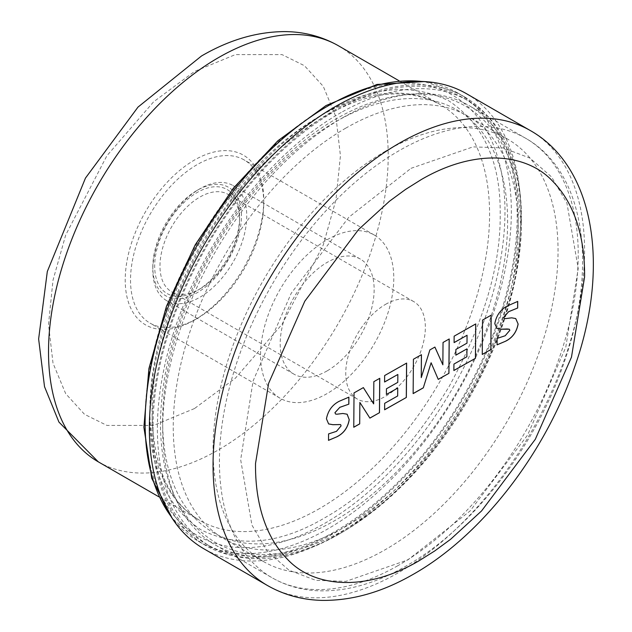 <?xml version="1.0" encoding="UTF-8"?>
<svg xmlns="http://www.w3.org/2000/svg" width="632" height="632" viewBox="0 0 632 632"><rect width="100%" height="100%" fill="white"/><g stroke="black" fill="none" stroke-linecap="round" stroke-linejoin="round"><path stroke-width="0.47" stroke-dasharray="3.16 2.37" d="M411.005 168.325L473.02 146.877L503.104 147.92L529.893 158.055L551.562 176.944L566.936 203.141L578.209 268.497L565.782 347.276L527.665 434.95L470.097 510.964L407.861 559.913L345.846 581.361L315.763 580.326L288.982 570.183L267.312 551.294L251.931 525.097L240.666 459.741L253.092 380.962L291.21 293.288L348.777 217.274L411.005 168.325M343.753 117.125A253.701 146.474 120 0 0 176.668 340.577A253.701 146.474 120 0 0 215.228 544.95A253.701 146.474 120 0 0 340.411 533.337A253.701 146.474 120 0 0 342.086 532.381A253.701 146.474 120 0 0 521.479 221.658A253.701 146.474 120 0 0 468.936 105.52A253.701 146.474 120 0 0 343.753 117.125M341.122 112.52A257.461 148.646 120 0 0 171.564 339.266A257.461 148.646 120 0 0 210.701 546.664A257.461 148.646 120 0 0 337.733 534.885A257.461 148.646 120 0 0 339.431 533.914A257.461 148.646 120 0 0 521.479 218.593A257.461 148.646 120 0 0 468.154 100.733A257.461 148.646 120 0 0 341.122 112.52M336.824 110.031A257.461 148.646 120 0 0 167.267 336.785A257.461 148.646 120 0 0 206.403 544.184A257.461 148.646 120 0 0 333.435 532.405A257.461 148.646 120 0 0 502.993 305.651A257.461 148.646 120 0 0 463.856 98.252A257.461 148.646 120 0 0 336.824 110.031M466.487 93.702A262.715 151.68 -60 0 1 506.422 305.335A262.715 151.68 -60 0 1 333.396 536.71A262.715 151.68 -60 0 1 203.773 548.734M342.86 413.478L347.055 414.173M336.943 414.213L342.813 413.447M335.521 414.007L336.888 414.181M339.313 401.233L348.848 397.117M326.436 418.787L326.381 418.755C328.04 410.547 332.329 404.693 339.258 401.202M328.632 423.938L326.381 418.755M341.106 425.865L340.561 424.546M336.477 431.348L341.051 425.834M328.569 433.908L336.429 431.316M328.522 440.354L328.514 433.884M369.894 418.115L359.813 402.387M373.836 381.673L379.714 378.284M373.607 403.84L373.781 381.641M363.321 387.574L354.038 392.891M353.762 427.256L353.983 392.859M384.635 375.558L406.629 363.092M384.58 381.997L384.58 375.527M397.781 382.36L397.789 374.452M386.444 388.783L397.726 382.328M386.405 394.51L386.397 388.751M397.67 395.964L397.678 388.056M384.667 403.327L397.615 395.932M384.619 409.773L384.619 403.295M438.245 379.39L431.056 362.736M443.04 342.465L449.162 338.934M442.811 364.783L442.985 342.433M434.856 347.039L429.894 349.907M421.204 377.581L429.847 349.875M413.415 359.245L421.386 354.671M413.138 393.61L413.368 359.213M454.147 336.169L475.746 323.932M454.1 342.615L454.092 336.137M466.993 343.144L467.001 335.237M455.885 349.441L466.937 343.113M455.838 355.168L455.83 349.409M466.882 356.748L466.898 348.84M453.926 364.087L466.835 356.717M453.871 370.534L453.871 364.056M482.54 320.084L491.175 315.186M482.263 354.449L482.485 320.053M511.691 317.825L515.696 318.536M505.703 318.599L511.636 317.793M504.218 318.417L505.647 318.567M507.867 305.73L517.671 301.377M494.793 323.695L494.738 323.663C496.286 315.281 500.647 309.293 507.812 305.698M496.981 328.371L494.738 323.663M509.858 330.252L509.274 329.201M505.205 335.75L509.811 330.22M497.131 338.404L505.158 335.718M497.084 344.851L497.084 338.373M345.743 128.162A243.944 140.841 120 0 0 173.247 426.94A243.944 140.841 120 0 0 223.775 538.614A243.944 140.841 120 0 0 345.743 526.527A243.944 140.841 120 0 0 518.24 227.757A243.944 140.841 120 0 0 467.719 116.083A243.944 140.841 120 0 0 345.743 128.162M385.552 151.151A243.944 140.841 120 0 0 226.185 366.118A243.944 140.841 120 0 0 263.576 561.595A243.944 140.841 120 0 0 385.552 549.516A243.944 140.841 120 0 0 544.918 334.541A243.944 140.841 120 0 0 507.528 139.064A243.944 140.841 120 0 0 385.552 151.151M385.552 304.363A56.295 32.501 -60 0 1 413.699 301.575A56.295 32.501 -60 0 1 422.326 346.684A56.295 32.501 -60 0 1 385.552 396.296A56.295 32.501 -60 0 1 357.404 399.084A56.295 32.501 -60 0 1 348.777 353.975A56.295 32.501 -60 0 1 385.552 304.363M199.783 289.045A56.295 32.501 120 0 0 199.791 289.045A56.295 32.501 120 0 0 239.591 220.094A56.295 32.501 120 0 0 227.931 194.324A56.295 32.501 120 0 0 199.783 197.113A56.295 32.501 120 0 0 163.009 246.725A56.295 32.501 120 0 0 171.635 291.834A56.295 32.501 120 0 0 199.783 289.045L197.137 290.578A60.048 34.665 120 0 0 239.591 217.037A60.048 34.665 120 0 0 197.137 192.515A60.048 34.665 120 0 0 154.674 266.064A60.048 34.665 120 0 0 197.137 290.578L199.791 289.045M162.637 420.809A243.944 140.841 120 0 0 335.126 520.405A243.944 140.841 120 0 0 507.622 221.627A243.944 140.841 120 0 0 335.126 122.039A243.944 140.841 120 0 0 162.637 420.809M152.818 267.131A62.679 36.182 -60 0 1 197.129 190.374A62.679 36.182 -60 0 1 241.448 215.962A62.679 36.182 -60 0 1 197.137 292.719A62.679 36.182 -60 0 1 152.818 267.131L152.818 270.196A66.431 38.355 -60 0 1 199.783 188.842L199.783 188.842A66.431 38.355 -60 0 1 233.003 185.547A66.431 38.355 -60 0 1 246.757 215.962A66.431 38.355 -60 0 1 199.783 297.317A66.431 38.355 -60 0 1 166.572 300.611A66.431 38.355 -60 0 1 152.818 270.196M335.126 109.778A258.962 149.507 120 0 0 165.955 337.978A258.962 149.507 120 0 0 205.653 545.487A258.962 149.507 120 0 0 335.126 532.658A258.962 149.507 120 0 0 504.304 304.458A258.962 149.507 120 0 0 464.607 96.957A258.962 149.507 120 0 0 335.126 109.778M327.171 370.865A66.431 38.355 -60 0 1 293.951 374.152A66.431 38.355 -60 0 1 283.768 320.922A66.431 38.355 -60 0 1 327.171 262.383A66.431 38.355 -60 0 1 360.382 259.096A66.431 38.355 -60 0 1 370.565 312.327A66.431 38.355 -60 0 1 327.171 370.865M263.742 203.093A94.2 54.384 120 0 0 244.236 159.967A94.2 54.384 120 0 0 197.137 164.636A94.2 54.384 120 0 0 130.524 280.008A94.2 54.384 120 0 0 150.029 323.126A94.2 54.384 120 0 0 197.137 318.465L197.137 318.465A94.2 54.384 120 0 0 263.742 203.093L263.742 200.028A97.952 56.556 120 0 0 194.482 160.038A97.952 56.556 120 0 0 125.215 280.008A97.952 56.556 120 0 0 194.482 319.997A97.952 56.556 120 0 0 263.742 200.028M327.171 239.71A94.2 54.384 -60 0 1 374.27 235.041A94.2 54.384 -60 0 1 388.712 310.525A94.2 54.384 -60 0 1 327.171 393.538A94.2 54.384 -60 0 1 280.071 398.207A94.2 54.384 -60 0 1 265.63 322.715A94.2 54.384 -60 0 1 327.171 239.71M397.149 566.098A253.701 146.474 120 0 0 564.242 342.647A253.701 146.474 120 0 0 525.674 138.274A253.701 146.474 120 0 0 400.49 149.887A253.701 146.474 120 0 0 233.405 373.33A253.701 146.474 120 0 0 271.973 577.703A253.701 146.474 120 0 0 397.149 566.098M530.177 130.476A262.715 151.68 -60 0 1 570.111 342.11A262.715 151.68 -60 0 1 397.086 573.485A262.715 151.68 -60 0 1 267.462 585.509M319.737 508.452A240.192 138.677 -60 0 1 199.641 520.349A240.192 138.677 -60 0 1 149.895 410.389A240.192 138.677 -60 0 1 319.737 116.217A240.192 138.677 -60 0 1 439.833 104.32A240.192 138.677 -60 0 1 489.579 214.272A240.192 138.677 -60 0 1 319.737 508.452M149.895 416.52C149.35 468.66 166.453 506.461 201.197 529.908C238.872 548.276 280.158 544.184 325.046 517.648C369.933 492.36 411.211 448.775 448.894 386.903C483.638 323.339 500.742 265.796 500.196 214.272C500.742 162.132 483.638 124.338 448.894 100.883C411.219 82.516 369.933 86.608 325.046 113.152C280.158 138.44 238.88 182.016 201.197 243.889C166.453 307.46 149.35 365.004 149.895 416.52M170.751 516.052A258.962 149.507 120 0 0 198.748 541.498A258.962 149.507 120 0 0 328.229 528.676A258.962 149.507 120 0 0 497.4 300.477A258.962 149.507 120 0 0 457.71 92.967A258.962 149.507 120 0 0 421.67 81.449M325.046 107.638A254.451 146.908 120 0 0 145.115 419.277A254.451 146.908 120 0 0 325.046 523.162A254.451 146.908 120 0 0 504.976 211.515A254.451 146.908 120 0 0 325.046 107.638M98.268 461.818A240.192 138.677 120 0 0 218.364 449.921A240.192 138.677 120 0 0 375.274 238.264A240.192 138.677 120 0 0 338.46 45.788M194.482 408.556L153.608 425.407L106.903 425.407L84.514 414.323L65.689 393.681L53.009 363.179L48.522 324.287L53.009 280.205L65.689 235.057L106.903 155.749L153.608 101.815L194.482 71.479L235.349 54.621L282.054 54.621L304.45 65.704L323.268 86.347L335.947 116.857L340.435 155.749L335.947 199.831L323.268 244.971L282.054 324.287L235.349 378.22L194.482 408.556M215.228 544.95L271.973 577.703C285.854 585.651 301.18 590.012 317.943 590.778C345.894 591.765 374.792 583.786 404.646 566.841C472.294 529.245 536.6 445.765 565.008 359.861C597.761 265.053 584.774 171.722 525.674 138.274L468.936 105.52M206.403 544.184L210.701 546.664M521.479 221.658L521.479 218.593M342.086 532.381L339.431 533.914M463.856 98.252L468.154 100.733M466.163 106.516C501.887 128.81 519.986 168.199 520.436 224.692C519.686 281.556 502.353 339.755 468.431 399.29C447.725 434.8 423.448 465.539 395.577 491.514C334.51 548.884 262.612 570.404 214.714 542.051C178.982 519.757 160.891 480.367 160.433 423.874C161.184 367.01 178.524 308.811 212.447 249.277C233.145 213.766 257.429 183.027 285.293 157.052C346.368 99.682 418.266 78.163 466.163 106.516M158.956 496.855L199.641 520.349C168.926 502.037 153.078 466.408 152.091 413.454C150.811 328.68 204.571 215.101 276.603 151.261C340.498 96.736 394.913 81.086 439.833 104.32L399.148 80.833M263.576 561.595L223.775 538.614M413.699 301.575L227.931 194.324M239.591 220.094L239.591 217.037M205.653 545.487L198.748 541.498L172.244 518.382M293.951 374.152L166.572 300.611M374.27 235.041L244.236 159.967M507.528 139.064L467.719 116.083M357.404 399.084L171.635 291.834M197.129 190.374L199.783 188.842M464.607 96.957L457.71 92.967L424.435 81.568M360.382 259.096L233.003 185.547M280.071 398.207L150.029 323.126M197.137 318.465L194.482 319.997"/><path stroke-width="0.95" d="M336.864 105.726A262.715 151.68 -60 0 1 466.487 93.702L530.177 130.476A262.715 151.68 -60 0 0 400.554 142.5A262.715 151.68 -60 0 0 227.528 373.875A262.715 151.68 -60 0 0 267.462 585.509L203.773 548.734A262.715 151.68 -60 0 1 163.838 337.101A262.715 151.68 -60 0 1 336.864 105.726M584.576 277.029L571.47 357.167L535.304 439.295L481.544 510.964L450.632 539.27L434.595 551.033L418.518 561.113C363.669 592.942 312.982 586.662 287.513 559.344C261.98 533.432 255.162 495.441 255.525 463.469L268.632 383.332L304.798 301.195L358.557 229.527L389.47 201.221L405.507 189.466L421.584 179.385C476.433 147.548 527.12 153.829 552.597 181.155C578.122 207.059 584.94 245.058 584.576 277.029M336.943 414.213L342.86 413.478L347.102 414.205L349.243 419.727C347.861 427.635 343.792 433.299 337.03 436.736L328.522 440.354L328.569 433.908L336.477 431.348L341.106 425.865L340.616 424.578L332.882 424.704L328.632 423.938L326.436 418.787C328.063 410.61 332.361 404.764 339.313 401.233L348.896 397.149L348.84 404.164L339.795 407.371L334.968 412.728L335.576 414.039L336.943 414.213M379.492 412.68L369.894 418.115L359.869 402.418L359.695 423.898L353.762 427.256L354.038 392.891L363.376 387.598L373.654 403.864L373.836 381.673L379.769 378.315L379.492 412.68L369.862 418.068M384.58 381.997L384.635 375.558L406.629 363.092L406.352 397.457L384.619 409.773L384.667 403.327L397.67 395.964L397.733 388.088L386.405 394.51L386.444 388.783L397.781 382.36L397.844 374.484L384.58 381.997M448.933 373.33L438.245 379.39L431.111 362.76L423.306 387.851L413.138 393.61L413.415 359.245L421.441 354.702L421.26 377.612L429.894 349.907L434.911 347.071L442.858 364.814L443.04 342.465L449.21 338.965L448.933 373.33L438.221 379.342M454.1 342.615L454.147 336.169L475.746 323.932L475.469 358.297L453.871 370.534L453.926 364.087L466.882 356.748L466.945 348.872L455.838 355.168L455.885 349.441L466.993 343.144L467.056 335.268L454.1 342.615M482.263 354.449L482.54 320.084L491.175 315.186L490.898 349.551L482.263 354.449M505.703 318.599L511.691 317.825L515.728 318.552L518.137 324.034C516.652 332.005 512.513 337.709 505.711 341.162L497.084 344.851L497.131 338.404L505.205 335.75L509.858 330.252L509.297 329.217L501.453 329.201L497.005 328.387L494.793 323.695C496.341 315.313 500.702 309.325 507.867 305.73L517.726 301.409L517.671 308.021L508.618 311.718L503.728 317.375L504.241 318.433L505.703 318.599M347.166 414.244L349.243 419.727M334.968 412.728L335.576 414.039M339.795 407.371L334.913 412.696M348.84 404.164L339.74 407.348M348.84 397.165L348.785 404.132M338.262 424.601L332.835 424.672L328.577 423.906M340.616 424.578L338.207 424.57M337.03 436.736L328.466 440.322M349.188 419.695C347.782 427.643 343.705 433.315 336.982 436.704M359.695 423.898L359.869 402.418M379.714 378.347L379.437 412.649M373.654 403.864L363.345 387.613M359.64 423.867L353.762 427.192M397.844 374.484L384.58 381.933M397.733 388.088L386.405 394.447M406.352 397.457L384.619 409.71M406.574 363.123L406.297 397.425M423.306 387.851L431.111 362.76M449.154 338.997L448.886 373.299M442.858 364.814L434.879 347.087M421.26 377.612L421.386 354.734M423.25 387.819L413.146 393.546M467.056 335.268L454.1 342.552M466.945 348.872L455.838 355.105M475.469 358.297L453.871 370.471M475.699 323.963L475.422 358.265M490.898 349.551L482.263 354.386M491.119 315.218L490.851 349.52M515.696 318.536L518.137 324.034M503.728 317.375L504.218 318.417M508.618 311.718L503.672 317.351M517.671 308.021L508.562 311.695M517.671 301.425L517.616 307.989M506.998 328.995L501.397 329.169L496.981 328.371M509.274 329.201L506.943 328.964M505.711 341.162L497.029 344.819M518.082 324.003C516.605 331.974 512.457 337.685 505.655 341.13M421.67 81.449A258.962 149.507 120 0 0 328.229 105.797A258.962 149.507 120 0 0 169.107 304.474A258.962 149.507 120 0 0 170.751 516.052M218.364 57.686A240.192 138.677 120 0 0 61.446 269.351A240.192 138.677 120 0 0 98.268 461.818L58.934 422.081L44.524 386.689L38.631 338.989L47.313 271.507L85.462 178.09L138.013 107.085L201.474 56.011C229.1 39.895 256.821 31.758 284.645 31.6C304.071 31.726 322.012 36.451 338.46 45.788A240.192 138.677 120 0 0 218.364 57.686M267.462 585.509C284.218 595.044 302.554 600.005 322.47 600.4C352.119 600.645 381.989 592.176 412.088 574.978C481.157 536.442 545.282 453.507 574.591 367.137C609.793 268.655 595.699 167.369 530.177 130.476M172.244 518.382L151.759 478.321L143.875 427.192L148.923 368.511L166.461 306.275L195.241 244.782L233.255 188.304L277.859 140.794L325.978 105.576L376.933 84.467L424.435 81.568M158.956 496.855L98.268 461.818M399.148 80.833L338.46 45.788"/></g></svg>
